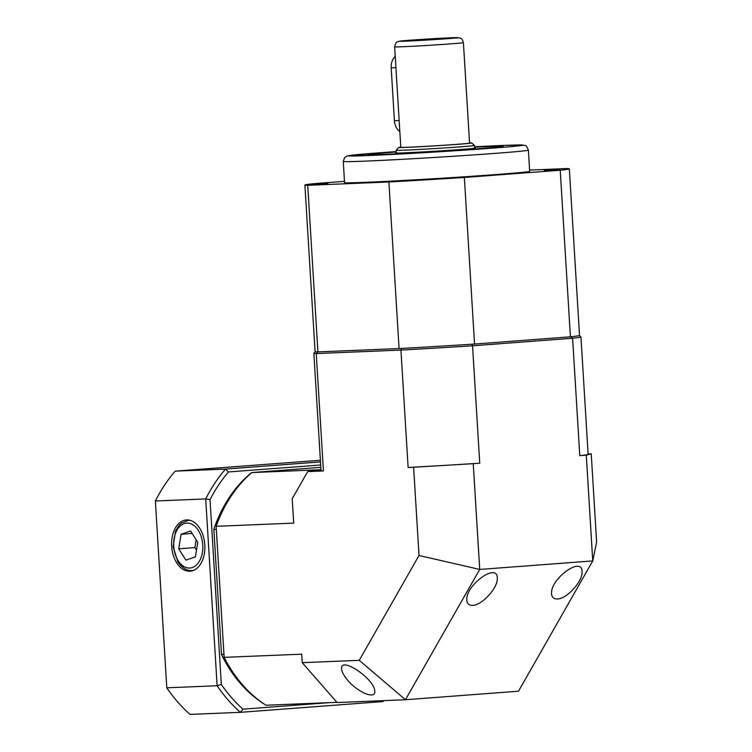 <?xml version="1.0" encoding="UTF-8"?>
<svg xmlns="http://www.w3.org/2000/svg" width="752" height="752" viewBox="0 0 752 752"><rect width="100%" height="100%" fill="white"/><g stroke="black" fill="none" stroke-linecap="round" stroke-linejoin="round"><path stroke-width="1.13" d="M557.533 598.968C553.886 599.147 551.902 597.445 551.573 593.892C549.909 579.209 581.86 555.709 582.057 571.473C583.195 580.751 567.093 598.808 557.533 598.968M472.764 605.369C469.116 605.539 467.124 603.847 466.804 600.293C465.14 585.611 497.091 562.111 497.288 577.874C498.426 587.152 482.323 605.21 472.764 605.369M347.913 680.485C343.974 675.898 341.85 672.044 341.558 668.913C339.97 655.575 374.787 678.943 374.769 691.21C375.868 699.755 358.234 692.714 347.913 680.485M320.831 467.349L251.807 472.566A133.79 102.187 87.6 0 0 216.134 526.306L293.703 523.11L292.208 498.745L307.681 471.598L323.426 470.959A133.79 2.256 176.5 0 1 321.038 470.677L313.857 353.28A133.79 2.256 176.5 0 1 313.875 353.243L315.229 351.71M321.001 470.009L307.681 471.598M216.134 526.306L224.143 657.361A133.79 102.187 87.6 0 0 266.039 705.244L336.934 702.33M419.014 555.484L479.72 569.443L473.252 463.683L479.738 463.194A133.79 2.256 176.5 0 1 408.12 467.471L413.619 467.246L419.014 555.484L359.259 660.331L302.238 662.681L301.721 654.174L224.143 657.361M408.12 467.471L400.938 350.075L316.244 353.553A133.79 2.256 176.5 0 1 313.857 353.28M323.426 470.959L316.244 353.553L317.635 351.87M359.259 660.331L405.469 699.736L479.72 569.443L592.745 560.917L518.495 691.201L405.469 699.736L337.122 702.547L302.238 662.681M588.102 453.964L591.232 453.832L596.627 542.079L592.745 560.917L586.278 455.148L579.783 455.637L572.601 338.24L472.557 345.798A133.79 2.256 176.5 0 1 400.938 350.075L401.784 348.411M320.982 469.718L251.807 472.566M479.738 463.194L472.557 345.798L471.758 344.228M473.252 463.683L413.619 467.246M591.232 453.832L586.278 455.148M579.388 335.552L580.929 336.905A133.79 2.256 176.5 0 1 580.948 336.943A133.79 2.256 176.5 0 1 572.601 338.24L571.163 336.727M580.948 336.943L588.13 454.34A133.79 2.256 176.5 0 1 579.783 455.637M559.732 169.52L544.345 170.554L559.732 169.52M434.139 179.004L418.751 180.038L434.139 179.004M327.825 183.375L312.437 184.409L327.825 183.375M474.578 147.176A67.821 1.147 176.5 0 1 487.174 146.602A67.821 1.147 176.5 0 1 503.182 146.396A67.821 1.147 176.5 0 1 435.568 151.65A67.821 1.147 176.5 0 1 367.822 154.677A67.821 1.147 176.5 0 1 396.304 151.97M343.269 161.454L344.557 182.614A92.731 1.57 -3.5 0 0 366.478 182.285A92.731 1.57 -3.5 0 0 469.004 176.476A92.731 1.57 -3.5 0 0 529.671 171.287L528.383 150.137A92.731 1.57 176.5 0 1 467.716 155.316A92.731 1.57 176.5 0 1 365.181 161.125A92.731 1.57 176.5 0 1 343.269 161.454L344.548 157.657L346.963 156.031L396.285 151.584A87.429 1.476 -3.5 0 0 360.866 155.833A87.429 1.476 -3.5 0 0 486.469 148.595A87.429 1.476 -3.5 0 0 502.101 145.474A87.429 1.476 -3.5 0 0 474.559 146.8L502.214 145.474L522.161 144.995L525.065 145.521C525.761 144.939 526.861 146.471 528.383 150.137M344.482 181.354L314.007 183.657A132.474 2.237 -3.5 0 0 304.898 185.039L315.079 351.616A132.474 2.237 -3.5 0 0 317.917 351.898L399.077 348.561A132.474 2.237 -3.5 0 0 474.55 344.049L570.42 336.811A132.474 2.237 -3.5 0 0 579.529 335.439L569.339 168.862A132.474 2.237 -3.5 0 0 566.5 168.57L529.596 170.093M304.898 185.039A132.474 2.237 -3.5 0 0 307.728 185.321L388.887 181.984A132.474 2.237 -3.5 0 0 464.36 177.472L560.231 170.234A132.474 2.237 -3.5 0 0 569.339 168.862M570.42 336.811L560.231 170.234M464.36 177.472L474.55 344.049M399.077 348.561L388.887 181.984M307.728 185.321L317.917 351.898M440.973 38.531L412.632 40.439L440.973 38.531M400.788 147.119A36.566 0.62 -3.5 0 0 398.692 147.439A36.566 0.62 -3.5 0 0 407.321 147.326A36.566 0.62 -3.5 0 0 448.042 145.014A36.566 0.62 -3.5 0 0 471.664 142.974A36.566 0.62 -3.5 0 0 469.539 142.908M471.664 142.974L474.465 145.456A39.207 0.658 176.5 0 1 474.474 145.465A39.207 0.658 176.5 0 1 448.822 147.665A39.207 0.658 176.5 0 1 405.469 150.118A39.207 0.658 176.5 0 1 396.201 150.259A39.207 0.658 176.5 0 1 396.201 150.25L396.37 153.013M463.411 42.638L469.558 143.115A34.442 0.583 176.5 0 1 447.017 145.042A34.442 0.583 176.5 0 1 408.938 147.204A34.442 0.583 176.5 0 1 400.797 147.326L394.65 46.85C396.407 39.884 397.451 42.667 398.898 41.304L428.612 38.972L459.613 37.873C460.609 38.775 461.418 36.98 463.411 42.638A34.442 0.583 176.5 0 1 440.879 44.565A34.442 0.583 176.5 0 1 402.79 46.727A34.442 0.583 176.5 0 1 394.65 46.85M396.351 152.788A39.743 0.667 -3.5 0 0 395.834 152.938A39.743 0.667 -3.5 0 0 435.54 151.18A39.743 0.667 -3.5 0 0 475.17 148.078A39.743 0.667 -3.5 0 0 474.634 148.003M396.304 151.998A66.232 1.119 -3.5 0 0 369.392 154.555A66.232 1.119 -3.5 0 0 435.568 151.622A66.232 1.119 -3.5 0 0 501.612 146.461A66.232 1.119 -3.5 0 0 497.824 146.32A66.232 1.119 -3.5 0 0 474.578 147.213M399.838 131.581A13.245 10.114 -92.4 0 1 394.424 120.734L391.19 67.849A13.245 10.114 -92.4 0 1 395.232 56.297M204.817 544.89A25.7 16.582 -94.3 0 0 186.731 519.923A25.7 16.582 -94.3 0 0 171.71 546.817A25.7 16.582 -94.3 0 0 190.594 571.153A25.7 16.582 -94.3 0 0 204.817 544.89M320.69 464.99L228.439 471.955A150.644 115.065 87.6 0 0 210.024 499.695L221.323 684.452A150.644 115.065 87.6 0 0 242.952 709.174L329.733 702.622M264.366 704.154A132.098 100.9 -92.4 0 1 221.52 654.625L213.85 529.22A132.098 100.9 -92.4 0 1 251.262 472.886L251.45 472.867M166.794 687.807L217.131 685.739L205.71 498.924L155.373 500.992L166.794 687.807A153.662 117.368 87.6 0 0 190.068 714.4L240.405 712.332A153.662 117.368 -92.4 0 1 217.131 685.739A1737.233 1730.869 -104.9 0 0 221.323 684.452M383.811 700.629A153.662 117.368 -92.4 0 1 383.003 701.56L240.405 712.332A1737.233 917.496 -36 0 1 242.952 709.174M320.399 460.271L175.188 471.147L225.525 469.079L320.502 461.907M210.024 499.695A1737.233 1730.869 75.1 0 0 205.71 498.924A153.662 117.368 -92.4 0 1 225.525 469.079A1737.233 959.007 -150.3 0 0 228.439 471.955M175.188 471.147A153.662 117.368 87.6 0 0 155.373 500.992M383.003 701.56A1737.233 917.496 144 0 0 383.304 700.648M216.332 529.521A2025.7 2018.283 -104.9 0 0 213.85 529.22M223.946 654.033A2025.7 2018.283 75.1 0 1 221.52 654.625M185.876 560.118L195.388 556.875L197.767 542.324L190.623 531.025L181.1 534.268L178.732 548.81L185.876 560.118M196.15 539.776L194.871 547.597L196.488 550.144M194.871 547.597L178.732 548.81M192.145 533.431L181.1 534.268M450.909 37.779A29.14 0.489 -3.5 0 0 401.333 40.965A29.14 0.489 -3.5 0 0 433.885 39.621A29.14 0.489 -3.5 0 0 450.909 37.779M394.424 120.734L399.162 120.536M391.19 67.849L395.928 67.661M193.903 570.232A25.173 16.243 85.7 0 1 192.155 570.514C187.079 571.05 182.332 568.192 177.914 561.951L173.139 546.732L175.517 531.062L179.38 524.962L181.458 523.054L188.367 520.318A25.173 16.243 85.7 0 1 190.134 520.337M178.139 560.691A22.522 14.532 -94.3 0 0 202.41 552.419A22.522 14.532 -94.3 0 0 184.193 523.599A22.522 14.532 -94.3 0 0 178.139 560.691M398.692 147.439L396.201 150.25M474.474 145.465L474.644 148.219"/></g></svg>
